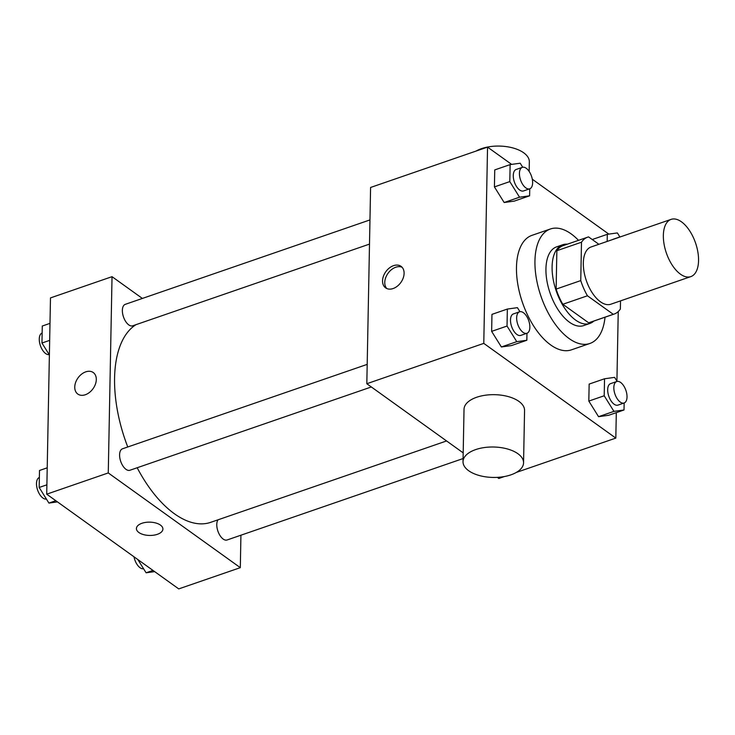 <?xml version="1.0" encoding="UTF-8"?>
<svg xmlns="http://www.w3.org/2000/svg" width="735" height="735" viewBox="0 0 735 735"><rect width="100%" height="100%" fill="white"/><g stroke="black" fill="none" stroke-linecap="round" stroke-linejoin="round"><path stroke-width="1.1" d="M680.454 274.164A30.273 15.426 -109 0 1 664.045 244.011A30.273 15.426 -109 0 1 671.083 219.379A30.273 15.426 -109 0 1 695.54 242.963A30.273 15.426 -109 0 1 690.826 276.617A30.273 15.426 -109 0 1 680.454 274.164M690.826 276.617L610.803 304.226A30.273 15.426 -109 0 1 600.431 301.782A30.273 15.426 -109 0 1 584.022 271.619A30.273 15.426 -109 0 1 591.05 246.988L671.083 219.379M562.826 304.281A40.655 20.718 -109 0 1 556.129 289.094L556.864 250.699L581.495 242.21L580.751 280.595A40.655 20.718 -109 0 0 587.449 295.782L562.826 304.281L588.652 322.812A40.655 20.718 -109 0 0 589.562 322.536L614.194 314.047A40.655 20.718 -109 0 0 620.368 309.012L620.524 300.872M598.878 244.296L588.579 236.909A40.655 20.718 -109 0 0 587.669 237.175A40.655 20.718 -109 0 0 581.495 242.21M587.449 295.782L613.275 314.314A40.655 20.718 -109 0 0 614.194 314.047M556.129 289.094L580.751 280.595M588.652 322.812L613.275 314.314M556.864 250.699A40.655 20.718 -109 0 1 563.047 245.674L587.669 237.175M567.346 244.185A41.629 21.214 71 0 0 562.725 244.755A41.629 21.214 71 0 0 552.095 266.741A41.629 21.214 71 0 0 564.655 308.213A41.629 21.214 71 0 0 589.883 323.455A41.629 21.214 71 0 0 593.871 321.057M589.883 323.455L583.728 325.577A41.629 21.214 -109 0 1 569.46 322.215A41.629 21.214 -109 0 1 545.94 268.863A41.629 21.214 -109 0 1 556.57 246.877L562.725 244.755M605.024 317.208A60.546 30.852 -109 0 1 589.902 343.465A60.546 30.852 -109 0 1 569.147 338.569A60.546 30.852 -109 0 1 536.329 278.243A60.546 30.852 -109 0 1 550.405 228.989A60.546 30.852 -109 0 1 578.5 240.336M589.902 343.465L571.426 349.842A60.546 30.852 -109 0 1 550.68 344.935A60.546 30.852 -109 0 1 517.863 284.62A60.546 30.852 -109 0 1 531.929 235.365L550.405 228.989M522.714 167.249L520.196 163.207L510.127 164.603L494.738 169.914L494.416 186.91L504.155 202.511L514.215 201.124L529.604 195.813L529.742 188.812M608.828 234.116L532.296 179.211M511.643 164.392L487.544 147.11L483.777 343.374L615.82 438.097L616.307 412.638M616.913 381.079L618.245 311.548M519.939 311.695L517.422 307.662L507.352 309.058L491.963 314.369L491.642 331.366L501.38 346.966L511.441 345.569L526.839 340.259L526.967 333.258A11.356 5.788 -109 0 1 523.063 332.349A11.356 5.788 -109 0 1 516.907 321.039A11.356 5.788 -109 0 1 519.544 311.805A11.356 5.788 -109 0 1 528.722 320.644A11.356 5.788 -109 0 1 526.949 333.267L520.793 335.39A11.356 5.788 -109 0 1 516.907 334.471A11.356 5.788 -109 0 1 510.751 323.161A11.356 5.788 -109 0 1 513.388 313.928L519.544 311.805M617.115 381.419L614.598 377.377L604.538 378.773L589.148 384.083L588.818 401.08L598.556 416.681L608.626 415.293L624.015 409.983L624.144 402.982A11.356 5.788 -109 0 1 620.239 402.063A11.356 5.788 -109 0 1 614.092 390.754A11.356 5.788 -109 0 1 616.729 381.52A11.356 5.788 -109 0 1 625.898 390.368A11.356 5.788 -109 0 1 624.134 402.982L617.979 405.114A11.356 5.788 -109 0 1 614.083 404.195A11.356 5.788 -109 0 1 607.937 392.876A11.356 5.788 -109 0 1 610.574 383.642L616.729 381.52M487.544 147.11L370.587 187.462L366.82 383.725L483.777 343.374M393.106 288.552A13.248 9.252 125.7 0 1 385.599 287.863A13.248 9.252 125.7 0 1 385.811 271.711A13.248 9.252 125.7 0 1 401.044 266.336A13.248 9.252 125.7 0 1 403.212 278.005A13.248 9.252 125.7 0 1 393.106 288.552M366.82 383.725L463.188 452.87M497.329 477.364L498.854 478.457L504.421 476.528M516.319 472.43L615.82 438.097M463.022 461.644L464.024 409.303A30.273 15.214 1.1 0 1 494.591 394.677A30.273 15.214 1.1 0 1 524.56 410.47L523.559 462.802A30.273 15.214 1.1 0 1 502.391 476.868A30.273 15.214 1.1 0 1 468.664 470.722A30.273 15.214 1.1 0 1 463.022 461.644A30.273 15.214 1.1 0 1 493.58 447.009A30.273 15.214 1.1 0 1 523.559 462.802M529.154 171.439L529.338 161.865A30.273 15.214 -178.9 0 0 523.697 152.788A30.273 15.214 -178.9 0 0 476.041 151.079M386.794 288.543A13.248 9.252 125.7 0 1 388.025 273.301A13.248 9.252 125.7 0 1 402.073 267.255M446.577 440.954L210.734 522.328A105.959 53.995 -109 0 1 174.416 513.756A105.959 53.995 -109 0 1 137.179 467.754M127.761 446.981A105.959 53.995 -109 0 1 136.03 324.649M218.019 519.81A11.356 5.788 71 0 0 218.635 532.976A11.356 5.788 71 0 0 227.078 539.986L463.078 458.557M369.494 244.103L132.667 325.816A11.356 5.788 -109 0 1 128.781 324.898A11.356 5.788 -109 0 1 122.626 313.588A11.356 5.788 -109 0 1 125.262 304.345L369.962 219.921M371.322 386.968L129.893 470.262A11.356 5.788 -109 0 1 126.007 469.343A11.356 5.788 -109 0 1 119.851 458.034A11.356 5.788 -109 0 1 122.488 448.8L367.188 364.376M142.388 298.438L112.032 276.672L108.266 472.936L240.308 567.659L240.924 535.199M108.266 472.936L46.709 494.177L50.476 297.914L112.032 276.672M85.306 394.75A13.248 9.252 125.7 0 1 77.809 394.061A13.248 9.252 125.7 0 1 78.011 377.909A13.248 9.252 125.7 0 1 93.253 372.535A13.248 9.252 125.7 0 1 95.412 384.203A13.248 9.252 125.7 0 1 85.306 394.75M46.709 494.177L178.743 588.9L240.308 567.659M162.904 529.044A13.248 6.652 1.1 0 1 153.643 535.199A13.248 6.652 1.1 0 1 138.887 532.508A13.248 6.652 1.1 0 1 136.416 528.538A13.248 6.652 1.1 0 1 149.793 522.144A13.248 6.652 1.1 0 1 162.904 529.053A13.248 6.652 1.1 0 1 153.643 535.199A13.248 6.652 1.1 0 1 138.887 532.517A13.248 6.652 1.1 0 1 136.416 528.538M77.809 394.061A13.248 9.252 125.7 0 1 78.011 377.909A13.248 9.252 125.7 0 1 93.253 372.535M137.822 559.546L146.1 572.795L154.644 571.609M146.1 572.795L152.981 570.424M143.582 568.761A11.356 5.788 -109 0 1 140.082 567.742A11.356 5.788 -109 0 1 133.99 556.799M47.215 467.818L39.506 470.483L39.175 487.48L48.914 503.08L57.468 501.895M39.175 487.48L46.884 484.815M48.914 503.08L55.805 500.7M46.397 499.047A11.356 5.788 -109 0 1 42.896 498.018A11.356 5.788 -109 0 1 36.75 486.726A11.356 5.788 -109 0 1 39.368 477.484M49.989 323.363L42.281 326.028L41.95 343.024L49.383 354.931M41.95 343.024L49.658 340.369M49.172 354.592A11.356 5.788 -109 0 1 45.671 353.572A11.356 5.788 -109 0 1 39.525 342.271A11.356 5.788 -109 0 1 42.143 333.029M604.538 378.773L604.207 395.77L613.945 411.37L624.015 409.983M589.148 384.083L588.818 401.08L604.207 395.77M588.818 401.08L598.556 416.681L613.945 411.37M598.556 416.681L608.626 415.293M619.89 236.964L617.372 232.931L607.312 234.318L607.174 241.429M612.65 239.546A11.356 5.788 -109 0 1 613.348 239.197L619.504 237.065A11.356 5.788 -109 0 1 620.266 236.909M592.226 239.527L607.312 234.318M618.806 237.414A11.356 5.788 -109 0 1 619.504 237.065M507.352 309.058L507.031 326.055L516.769 341.656L526.839 340.259M491.963 314.369L491.642 331.366L507.031 326.055M491.642 331.366L501.38 346.966L516.769 341.656M501.38 346.966L511.441 345.569M510.127 164.603L509.805 181.6L519.544 197.2L529.604 195.813M529.724 188.812L523.568 190.935A11.356 5.788 -109 0 1 519.682 190.016A11.356 5.788 -109 0 1 513.526 178.706A11.356 5.788 -109 0 1 516.163 169.473L522.319 167.35A11.356 5.788 -109 0 1 531.497 176.198A11.356 5.788 -109 0 1 529.724 188.812A11.356 5.788 -109 0 1 525.837 187.894A11.356 5.788 -109 0 1 519.682 176.584A11.356 5.788 -109 0 1 522.319 167.35M494.738 169.914L494.416 186.91L509.805 181.6M494.416 186.91L504.155 202.511L519.544 197.2M504.155 202.511L514.215 201.124"/></g></svg>
